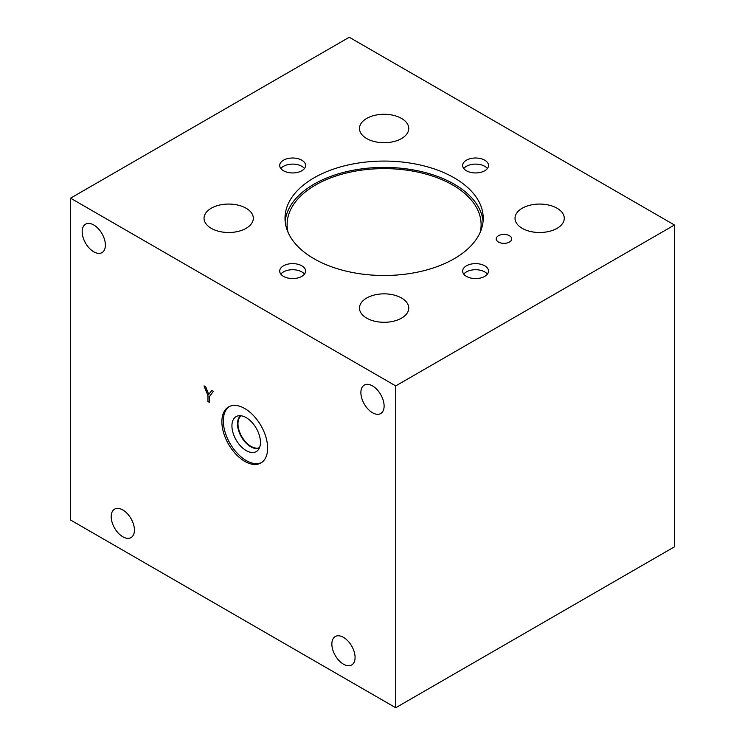 <?xml version="1.0" encoding="UTF-8"?>
<svg xmlns="http://www.w3.org/2000/svg" width="745" height="745" viewBox="0 0 745 745"><rect width="100%" height="100%" fill="white"/><g stroke="black" fill="none" stroke-linecap="round" stroke-linejoin="round"><path stroke-width="1.12" d="M674.449 224.99L349.275 37.25L70.552 198.17L395.725 385.91L674.449 224.99L674.449 546.83L395.725 707.75L395.725 385.91M70.552 198.17L70.552 520.01L395.725 707.75M211.776 390.333L213.415 391.283L209.485 396.498L209.485 402.43L207.948 401.536L207.948 395.791L204.018 385.863L205.732 386.851L208.73 394.478L211.776 390.333M208.73 394.478L211.804 390.352M207.948 395.791L204.139 385.929M207.948 401.536L208.023 395.744M209.485 402.347L208.023 401.49M331.851 644.053A16.427 9.48 60 0 1 335.25 636.537A16.427 9.48 60 0 1 347.915 640.933A16.427 9.48 60 0 1 355.076 657.462A16.427 9.48 60 0 1 351.677 664.978A16.427 9.48 60 0 1 339.022 660.582A16.427 9.48 60 0 1 331.851 644.053M82.164 231.695A16.427 9.48 60 0 1 85.563 224.18A16.427 9.48 60 0 1 98.219 228.575A16.427 9.48 60 0 1 105.39 245.105A16.427 9.48 60 0 1 101.99 252.62A16.427 9.48 60 0 1 89.335 248.225A16.427 9.48 60 0 1 82.164 231.695M111.201 516.657A16.427 9.48 60 0 1 114.6 509.142A16.427 9.48 60 0 1 127.255 513.538A16.427 9.48 60 0 1 134.426 530.068A16.427 9.48 60 0 1 131.027 537.583A16.427 9.48 60 0 1 118.371 533.187A16.427 9.48 60 0 1 111.201 516.657M360.887 392.615A16.427 9.48 60 0 1 364.286 385.091A16.427 9.48 60 0 1 376.942 389.495A16.427 9.48 60 0 1 384.113 406.025A16.427 9.48 60 0 1 380.714 413.54A16.427 9.48 60 0 1 368.058 409.145A16.427 9.48 60 0 1 360.887 392.615M259.521 447.661A18.457 10.663 60 0 1 245.571 441.86A18.457 10.663 60 0 1 237.972 423.775A18.457 10.663 60 0 1 241.11 415.785M261.635 462.515A32.352 18.681 60 0 1 246.195 460.522A32.352 18.681 60 0 1 225.26 432.668A32.352 18.681 60 0 1 229.311 406.528M244.751 408.521A32.352 18.681 60 0 1 265.89 437.026A32.352 18.681 60 0 1 260.927 462.952A32.352 18.681 60 0 1 244.751 461.351A32.352 18.681 60 0 1 223.612 432.845A32.352 18.681 60 0 1 228.575 406.919A32.352 18.681 60 0 1 244.751 408.521M246.195 450.576A20.171 11.641 60 0 1 232.645 431.42A20.171 11.641 60 0 1 237.739 415.961A20.171 11.641 60 0 1 246.195 417.638A20.171 11.641 60 0 1 258.915 434.018A20.171 11.641 60 0 1 257.677 450.502A20.171 11.641 60 0 1 246.195 450.576M259.307 448.136A18.793 10.849 60 0 1 250.795 446.795A18.793 10.849 60 0 1 238.745 431.001A18.793 10.849 60 0 1 240.598 415.729A18.793 10.849 60 0 0 238.754 431.001A18.793 10.849 60 0 0 250.795 446.795A18.793 10.849 60 0 0 259.307 448.145M509.45 235.718A7.748 4.479 180 0 1 511.713 238.884A7.748 4.479 180 0 1 506.935 243.019A7.748 4.479 180 0 1 498.479 242.051A7.748 4.479 180 0 1 496.217 238.884A7.748 4.479 180 0 1 500.994 234.75A7.748 4.479 180 0 1 509.45 235.718M487.398 168.528A12.944 7.469 0 0 0 484.734 166.293A12.944 7.469 0 0 0 463.762 168.528M484.734 160.194A12.944 7.469 180 0 1 488.524 165.474A12.944 7.469 180 0 1 480.534 172.374A12.944 7.469 180 0 1 466.426 170.763A12.944 7.469 180 0 1 462.636 165.474A12.944 7.469 180 0 1 470.626 158.573A12.944 7.469 180 0 1 484.734 160.194M304.463 168.528A12.944 7.469 0 0 0 301.799 166.293A12.944 7.469 0 0 0 280.828 168.528M301.799 160.194A12.944 7.469 180 0 1 305.59 165.474A12.944 7.469 180 0 1 297.6 172.374A12.944 7.469 180 0 1 283.491 170.763A12.944 7.469 180 0 1 279.701 165.474A12.944 7.469 180 0 1 287.691 158.573A12.944 7.469 180 0 1 301.799 160.194M304.463 274.141A12.944 7.469 0 0 0 301.799 271.906A12.944 7.469 0 0 0 280.828 274.141M301.799 265.807A12.944 7.469 180 0 1 305.59 271.096A12.944 7.469 180 0 1 297.6 277.997A12.944 7.469 180 0 1 283.491 276.376A12.944 7.469 180 0 1 279.701 271.096A12.944 7.469 180 0 1 287.691 264.186A12.944 7.469 180 0 1 301.799 265.807M487.398 274.141A12.944 7.469 0 0 0 484.734 271.906A12.944 7.469 0 0 0 463.762 274.141M484.734 265.807A12.944 7.469 180 0 1 488.524 271.096A12.944 7.469 180 0 1 480.534 277.997A12.944 7.469 180 0 1 466.426 276.376A12.944 7.469 180 0 1 462.636 271.096A12.944 7.469 180 0 1 470.626 264.186A12.944 7.469 180 0 1 484.734 265.807M557.064 208.227A24.632 14.22 180 0 1 564.272 218.285A24.632 14.22 180 0 1 549.065 231.425A24.632 14.22 180 0 1 522.217 228.343A24.632 14.22 180 0 1 515.009 218.285A24.632 14.22 180 0 1 530.216 205.145A24.632 14.22 180 0 1 557.064 208.227M246.101 208.227A24.632 14.22 180 0 1 253.319 218.285A24.632 14.22 180 0 1 238.111 231.425A24.632 14.22 180 0 1 211.263 228.343A24.632 14.22 180 0 1 204.046 218.285A24.632 14.22 180 0 1 219.254 205.145A24.632 14.22 180 0 1 246.101 208.227M401.536 118.436A24.632 14.22 180 0 1 408.754 128.494A24.632 14.22 180 0 1 393.537 141.634A24.632 14.22 180 0 1 366.689 138.551A24.632 14.22 180 0 1 359.481 128.494A24.632 14.22 180 0 1 374.688 115.354A24.632 14.22 180 0 1 401.536 118.436M401.536 298.019A24.632 14.22 180 0 1 408.754 308.076A24.632 14.22 180 0 1 393.537 321.216A24.632 14.22 180 0 1 366.689 318.134A24.632 14.22 180 0 1 359.481 308.076A24.632 14.22 180 0 1 374.688 294.936A24.632 14.22 180 0 1 401.536 298.019M285.167 221.451A99.104 57.216 180 0 1 348.735 171.164A99.104 57.216 180 0 1 454.189 184.155A99.104 57.216 180 0 1 483.067 221.451M454.189 177.822A99.104 57.216 180 0 1 483.216 218.285A99.104 57.216 180 0 1 422.043 271.143A99.104 57.216 180 0 1 314.036 258.738A99.104 57.216 180 0 1 285.009 218.285A99.104 57.216 180 0 1 346.192 165.427A99.104 57.216 180 0 1 454.189 177.822M288.036 232.3A96.999 56.005 180 0 1 287.114 224.618A96.999 56.005 180 0 1 346.993 172.877A96.999 56.005 180 0 1 452.699 185.011A96.999 56.005 180 0 1 481.112 224.618A96.999 56.005 180 0 1 480.19 232.3"/></g></svg>
